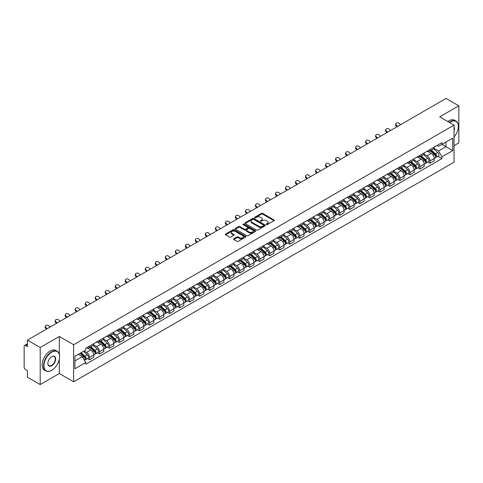 <?xml version="1.0" encoding="UTF-8"?>
<svg xmlns="http://www.w3.org/2000/svg" width="483" height="483" viewBox="0 0 483 483"><rect width="100%" height="100%" fill="white"/><g stroke="black" fill="none" stroke-linecap="round" stroke-linejoin="round"><path stroke-width="0.72" d="M266.423 224.553A0.622 0.362 0 0 0 267.304 224.553L274 220.689A0.894 0.513 0 0 0 274.259 220.326A0.894 0.513 0 0 0 274 219.964L262.661 213.414A0.894 0.513 0 0 0 261.4 213.414L254.704 217.278A0.622 0.362 0 0 0 255.585 217.791L256.455 217.29A2.85 1.648 0 0 1 260.488 217.29L261.43 217.833A2.85 1.648 0 0 1 262.263 218.998A2.85 1.648 0 0 1 261.43 220.163L260.566 220.665A0.622 0.362 0 0 0 261.448 221.172L262.311 220.671A2.85 1.648 0 0 1 266.344 220.671L267.292 221.22A2.85 1.648 0 0 1 268.125 222.379A2.85 1.648 0 0 1 267.292 223.544L266.423 224.046A0.622 0.362 0 0 0 266.423 224.553L266.423 224.046M233.742 238.807A0.894 0.513 0 0 0 233.476 239.17A0.894 0.513 0 0 0 233.742 239.532L236.924 241.373A0.894 0.513 0 0 0 238.179 241.373L245.618 237.081A0.894 0.513 0 0 0 245.877 236.712A0.894 0.513 0 0 0 245.618 236.35L234.273 229.805A0.894 0.513 0 0 0 233.017 229.805L225.579 234.098A0.894 0.513 0 0 0 225.32 234.46A0.894 0.513 0 0 0 225.579 234.823L229.425 237.044A0.894 0.513 0 0 0 230.681 237.044L233.863 235.203A0.894 0.513 0 0 0 234.128 234.841A0.894 0.513 0 0 0 233.863 234.478L231.961 233.38A2.385 1.377 0 0 1 231.26 232.401A2.385 1.377 0 0 1 232.734 231.134A2.385 1.377 0 0 1 235.33 231.429L242.798 235.74A2.385 1.377 0 0 1 243.492 236.712A2.385 1.377 0 0 1 242.025 237.986A2.385 1.377 0 0 1 239.423 237.69L238.179 236.972A0.894 0.513 0 0 0 236.924 236.972L233.742 238.807L233.742 239.532L236.924 237.708L236.924 236.972M73.639 344.729L59.324 336.464L40.198 347.512L27.422 340.135L446.075 98.429L458.85 105.801L439.723 116.85L454.038 125.115L73.639 344.729L73.639 381.793L454.038 162.173L454.038 125.115M256.515 230.059A0.894 0.513 0 0 0 257.777 230.059L265.209 225.766A0.894 0.513 0 0 0 265.475 225.404A0.894 0.513 0 0 0 265.209 225.036L253.871 218.491A0.894 0.513 0 0 0 252.609 218.491L245.177 222.784A0.894 0.513 0 0 0 244.911 223.146A0.894 0.513 0 0 0 245.177 223.508L256.515 230.059M243.251 224.692A0.622 0.362 0 0 1 243.885 224.776L255.404 231.429L247.978 235.716A0.894 0.513 0 0 1 246.716 235.716L235.378 229.165L235.378 228.441A0.894 0.513 0 0 0 235.118 228.803A0.894 0.513 0 0 0 235.378 229.165M235.378 228.441L238.56 226.599A0.894 0.513 0 0 1 239.822 226.599L244.416 229.256A0.894 0.513 0 0 0 245.678 229.256L247.791 228.036A0.894 0.513 0 0 0 248.051 227.674A0.894 0.513 0 0 0 247.791 227.312L243.003 224.547A0.622 0.362 0 0 1 243.885 224.04L255.416 230.693A0.894 0.513 0 0 1 255.676 231.055A0.894 0.513 0 0 1 255.416 231.423L255.416 230.693M40.198 347.512L40.198 384.571L27.422 377.199L27.422 370.636L25.436 369.489A1.817 1.051 -120 0 1 24.15 367.261L24.15 346.287A1.817 1.051 -120 0 1 24.524 345.454L27.422 343.781M454.038 145.643L458.85 142.865L458.85 105.801M40.198 384.571L59.324 373.528L73.639 381.793M27.422 340.135L27.422 346.697L25.436 345.544A1.817 1.051 -120 0 0 24.524 345.454M429.967 149.573A4.178 2.409 60 0 1 429.097 151.445L433.336 148.999A4.178 2.409 -120 0 0 434.199 147.128M423.953 154.071L427.014 155.834A4.178 2.409 60 0 1 429.967 160.948L434.199 158.502A4.178 2.409 -120 0 0 431.247 153.389L428.216 151.638M434.199 158.502L434.199 160.767L429.967 163.212L427.932 162.04M429.097 151.445A4.178 2.409 60 0 1 427.044 151.257M429.967 160.948L429.967 163.212M419.95 155.351A4.178 2.409 60 0 1 419.087 157.229L423.319 154.783A4.178 2.409 -120 0 0 424.189 152.906M417.922 167.818L419.95 168.99L424.189 166.544L424.189 164.286A4.178 2.409 -120 0 0 421.236 159.173L418.2 157.422M419.087 157.229A4.178 2.409 60 0 1 417.028 157.041M413.937 159.849L416.998 161.618A4.178 2.409 60 0 1 419.95 166.732L419.95 168.99M409.934 161.135A4.178 2.409 60 0 1 409.071 163.006L413.309 160.561A4.178 2.409 -120 0 0 414.173 158.69M407.906 173.602L409.934 174.774L414.173 172.328L414.173 170.064A4.178 2.409 -120 0 0 411.22 164.951L408.189 163.2M409.071 163.006A4.178 2.409 60 0 1 407.018 162.819M403.927 165.633L406.982 167.396A4.178 2.409 60 0 1 409.934 172.509L409.934 174.774M399.924 166.919A4.178 2.409 60 0 1 399.061 168.79L403.293 166.345A4.178 2.409 -120 0 0 404.156 164.468M397.889 179.38L399.924 180.557L404.162 178.106L404.162 175.848A4.178 2.409 -120 0 0 401.204 170.734L398.173 168.984M399.061 168.79A4.178 2.409 60 0 1 397.002 168.603M393.911 171.411L396.972 173.18A4.178 2.409 60 0 1 399.924 178.293L399.924 180.557M389.908 172.697A4.178 2.409 60 0 1 389.044 174.574L393.283 172.129A4.178 2.409 -120 0 0 394.146 170.251M387.879 185.164L389.908 186.335L394.146 183.89L394.146 181.632A4.178 2.409 -120 0 0 391.194 176.512L388.163 174.761M389.044 174.574A4.178 2.409 60 0 1 386.986 174.381M383.894 177.195L386.955 178.964A4.178 2.409 60 0 1 389.908 184.077L389.908 186.335M379.898 178.481A4.178 2.409 60 0 1 379.028 180.352L383.267 177.907A4.178 2.409 -120 0 0 384.13 176.035M377.863 190.942L379.898 192.119L384.13 189.674L384.13 187.41A4.178 2.409 -120 0 0 381.178 182.296L378.147 180.545M379.028 180.352A4.178 2.409 60 0 1 376.975 180.165M373.884 182.979L376.945 184.741A4.178 2.409 60 0 1 379.898 189.855L379.898 192.119M369.881 184.258A4.178 2.409 60 0 1 369.018 186.136L373.25 183.691A4.178 2.409 -120 0 0 374.12 181.813M367.853 196.726L369.881 197.897L374.12 195.452L374.12 193.194A4.178 2.409 -120 0 0 371.167 188.08L368.131 186.329M369.018 186.136A4.178 2.409 60 0 1 366.959 185.949M363.868 188.756L366.929 190.525A4.178 2.409 60 0 1 369.881 195.639L369.881 197.897M359.865 190.042A4.178 2.409 60 0 1 359.002 191.914L363.24 189.469A4.178 2.409 -120 0 0 364.104 187.597M357.837 202.51L359.865 203.681L364.104 201.236L364.104 198.972A4.178 2.409 -120 0 0 361.151 193.858L358.12 192.107M359.002 191.914A4.178 2.409 60 0 1 356.949 191.727M353.858 194.54L356.913 196.303A4.178 2.409 60 0 1 359.865 201.417L359.865 203.681M349.855 195.82A4.178 2.409 60 0 1 348.992 197.698L353.224 195.253A4.178 2.409 -120 0 0 354.093 193.375M347.82 208.288L349.855 209.459L354.093 207.014L354.093 204.756A4.178 2.409 -120 0 0 351.135 199.642L348.104 197.891M348.992 197.698A4.178 2.409 60 0 1 346.933 197.511M343.842 200.318L346.903 202.087A4.178 2.409 60 0 1 349.855 207.201L349.855 209.459M339.839 201.604A4.178 2.409 60 0 1 338.975 203.482L343.214 201.031A4.178 2.409 -120 0 0 344.077 199.159M337.81 214.072L339.839 215.243L344.077 212.798L344.077 210.534A4.178 2.409 -120 0 0 341.125 205.42L338.094 203.669M338.975 203.482A4.178 2.409 60 0 1 336.923 203.289M333.825 206.102L336.886 207.865A4.178 2.409 60 0 1 339.839 212.985L339.839 215.243M329.829 207.388A4.178 2.409 60 0 1 328.959 209.26L333.198 206.815A4.178 2.409 -120 0 0 334.061 204.943M327.794 219.85L329.829 221.027L334.061 218.576L334.061 216.318A4.178 2.409 -120 0 0 331.109 211.204L328.078 209.453M328.959 209.26A4.178 2.409 60 0 1 326.906 209.073M323.815 211.88L326.876 213.649A4.178 2.409 60 0 1 329.829 218.763L329.829 221.027M319.812 213.166A4.178 2.409 60 0 1 318.949 215.044L323.187 212.598A4.178 2.409 -120 0 0 324.051 210.721M317.784 225.633L319.812 226.805L324.051 224.36L324.051 222.102A4.178 2.409 -120 0 0 321.098 216.982L318.062 215.237M318.949 215.044A4.178 2.409 60 0 1 316.89 214.857M313.799 217.664L316.86 219.433A4.178 2.409 60 0 1 319.812 224.547L319.812 226.805M309.796 218.95A4.178 2.409 60 0 1 308.933 220.822L313.171 218.376A4.178 2.409 -120 0 0 314.035 216.505M307.768 231.417L309.796 232.589L314.035 230.143L314.035 227.879A4.178 2.409 -120 0 0 311.082 222.766L308.051 221.015M308.933 220.822A4.178 2.409 60 0 1 306.88 220.634M303.789 223.448L306.844 225.211A4.178 2.409 60 0 1 309.796 230.325L309.796 232.589M299.786 224.728A4.178 2.409 60 0 1 298.923 226.605L303.155 224.16A4.178 2.409 -120 0 0 304.024 222.283M297.751 237.195L299.786 238.367L304.024 235.921L304.024 233.663A4.178 2.409 -120 0 0 301.072 228.55L298.035 226.799M298.923 226.605A4.178 2.409 60 0 1 296.864 226.418M293.773 229.226L296.834 230.995A4.178 2.409 60 0 1 299.786 236.109L299.786 238.367M289.77 230.512A4.178 2.409 60 0 1 288.906 232.383L293.145 229.938A4.178 2.409 -120 0 0 294.008 228.067M287.741 242.979L289.77 244.15L294.008 241.705L294.008 239.441A4.178 2.409 -120 0 0 291.056 234.327L288.025 232.577M288.906 232.383A4.178 2.409 60 0 1 286.854 232.196M283.756 235.01L286.817 236.773A4.178 2.409 60 0 1 289.77 241.886L289.77 244.15M279.76 236.296A4.178 2.409 60 0 1 278.89 238.167L283.129 235.722A4.178 2.409 -120 0 0 283.992 233.844M277.725 248.757L279.76 249.928L283.992 247.483L283.992 245.225A4.178 2.409 -120 0 0 281.04 240.111L278.009 238.361M278.89 238.167A4.178 2.409 60 0 1 276.837 237.98M273.746 240.788L276.807 242.557A4.178 2.409 60 0 1 279.76 247.67L279.76 249.928M269.743 242.074A4.178 2.409 60 0 1 268.88 243.951L273.118 241.5A4.178 2.409 -120 0 0 273.982 239.628M267.715 254.541L269.743 255.712L273.982 253.267L273.982 251.003A4.178 2.409 -120 0 0 271.029 245.889L267.993 244.138M268.88 243.951A4.178 2.409 60 0 1 266.821 243.758M263.73 246.571L266.791 248.34A4.178 2.409 60 0 1 269.743 253.454L269.743 255.712M259.727 247.857A4.178 2.409 60 0 1 258.864 249.729L263.102 247.284A4.178 2.409 -120 0 0 263.966 245.412M257.699 260.319L259.727 261.496L263.966 259.051L263.966 256.787A4.178 2.409 -120 0 0 261.013 251.673L257.982 249.922M258.864 249.729A4.178 2.409 60 0 1 256.811 249.542M253.72 252.355L256.775 254.118A4.178 2.409 60 0 1 259.727 259.232L259.727 261.496M249.717 253.635A4.178 2.409 60 0 1 248.854 255.513L253.086 253.068A4.178 2.409 -120 0 0 253.955 251.19M247.682 266.103L249.717 267.274L253.955 264.829L253.955 262.571A4.178 2.409 -120 0 0 251.003 257.457L247.966 255.706M248.854 255.513A4.178 2.409 60 0 1 246.795 255.326M243.704 258.133L246.765 259.902A4.178 2.409 60 0 1 249.717 265.016L249.717 267.274M239.701 259.419A4.178 2.409 60 0 1 238.837 261.291L243.076 258.846A4.178 2.409 -120 0 0 243.939 256.974M237.672 271.887L239.701 273.058L243.939 270.613L243.939 268.349A4.178 2.409 -120 0 0 240.987 263.235L237.956 261.484M238.837 261.291A4.178 2.409 60 0 1 236.785 261.104M233.687 263.917L236.748 265.68A4.178 2.409 60 0 1 239.701 270.794L239.701 273.058M229.691 265.197A4.178 2.409 60 0 1 228.821 267.075L233.06 264.63A4.178 2.409 -120 0 0 233.923 262.752M227.656 277.665L229.691 278.836L233.923 276.391L233.923 274.133A4.178 2.409 -120 0 0 230.971 269.019L227.94 267.268M228.821 267.075A4.178 2.409 60 0 1 226.769 266.888M223.677 269.695L226.738 271.464A4.178 2.409 60 0 1 229.691 276.578L229.691 278.836M219.674 270.981A4.178 2.409 60 0 1 218.811 272.859L223.049 270.408A4.178 2.409 -120 0 0 223.913 268.536M217.646 283.449L219.674 284.62L223.913 282.175L223.913 279.911A4.178 2.409 -120 0 0 220.96 274.797L217.924 273.046M218.811 272.859A4.178 2.409 60 0 1 216.752 272.666M213.661 275.479L216.722 277.242A4.178 2.409 60 0 1 219.674 282.362L219.674 284.62M209.658 276.765A4.178 2.409 60 0 1 208.795 278.637L213.033 276.191A4.178 2.409 -120 0 0 213.897 274.314M207.63 289.226L209.664 290.404L213.897 287.953L213.897 285.695A4.178 2.409 -120 0 0 210.944 280.581L207.913 278.83M208.795 278.637A4.178 2.409 60 0 1 206.742 278.45M203.651 281.257L206.706 283.026A4.178 2.409 60 0 1 209.664 288.14L209.664 290.404M199.648 282.543A4.178 2.409 60 0 1 198.785 284.421L203.017 281.975A4.178 2.409 -120 0 0 203.886 280.098M197.613 295.01L199.648 296.182L203.886 293.736L203.886 291.478A4.178 2.409 -120 0 0 200.934 286.359L197.897 284.608M198.785 284.421A4.178 2.409 60 0 1 196.726 284.227M193.635 287.041L196.696 288.81A4.178 2.409 60 0 1 199.648 293.924L199.648 296.182M189.632 288.327A4.178 2.409 60 0 1 188.768 290.198L193.007 287.753A4.178 2.409 -120 0 0 193.87 285.882M187.603 300.788L189.632 301.966L193.87 299.52L193.87 297.256A4.178 2.409 -120 0 0 190.918 292.143L187.887 290.392M188.768 290.198A4.178 2.409 60 0 1 186.716 290.011M183.618 292.825L186.679 294.588A4.178 2.409 60 0 1 189.632 299.702L189.632 301.966M179.622 294.105A4.178 2.409 60 0 1 178.752 295.982L182.991 293.537A4.178 2.409 -120 0 0 183.854 291.66M177.587 306.572L179.622 307.743L183.854 305.298L183.854 303.04A4.178 2.409 -120 0 0 180.902 297.926L177.871 296.176M178.752 295.982A4.178 2.409 60 0 1 176.7 295.795M173.608 298.603L176.669 300.372A4.178 2.409 60 0 1 179.622 305.485L179.622 307.743M169.605 299.889A4.178 2.409 60 0 1 168.742 301.76L172.98 299.315A4.178 2.409 -120 0 0 173.844 297.443M167.577 312.356L169.605 313.527L173.844 311.082L173.844 308.818A4.178 2.409 -120 0 0 170.891 303.704L167.861 301.953M168.742 301.76A4.178 2.409 60 0 1 166.683 301.573M163.592 304.387L166.653 306.15A4.178 2.409 60 0 1 169.605 311.263L169.605 313.527M159.595 305.673A4.178 2.409 60 0 1 158.726 307.544L162.964 305.099A4.178 2.409 -120 0 0 163.828 303.221M157.561 318.134L159.595 319.305L163.828 316.86L163.828 314.602A4.178 2.409 -120 0 0 160.875 309.488L157.844 307.737M158.726 307.544A4.178 2.409 60 0 1 156.673 307.357M153.582 310.164L156.637 311.933A4.178 2.409 60 0 1 159.595 317.047L159.595 319.305M149.579 311.45A4.178 2.409 60 0 1 148.716 313.328L152.948 310.877A4.178 2.409 -120 0 0 153.817 309.005M147.55 323.918L149.579 325.089L153.817 322.644L153.817 320.38A4.178 2.409 -120 0 0 150.865 315.266L147.828 313.515M148.716 313.328A4.178 2.409 60 0 1 146.657 313.135M143.566 315.948L146.627 317.711A4.178 2.409 60 0 1 149.579 322.831L149.579 325.089M139.563 317.234A4.178 2.409 60 0 1 138.699 319.106L142.938 316.661A4.178 2.409 -120 0 0 143.801 314.789M137.534 329.696L139.563 330.873L143.801 328.422L143.801 326.164A4.178 2.409 -120 0 0 140.849 321.05L137.818 319.299M138.699 319.106A4.178 2.409 60 0 1 136.647 318.919M133.549 321.726L136.611 323.495A4.178 2.409 60 0 1 139.563 328.609L139.563 330.873M129.553 323.012A4.178 2.409 60 0 1 128.689 324.89L132.922 322.445A4.178 2.409 -120 0 0 133.785 320.567M127.518 335.48L129.553 336.651L133.785 334.206L133.785 331.948A4.178 2.409 -120 0 0 130.833 326.834L127.802 325.083M128.689 324.89A4.178 2.409 60 0 1 126.631 324.703M123.539 327.51L126.6 329.279A4.178 2.409 60 0 1 129.553 334.393L129.553 336.651M119.536 328.796A4.178 2.409 60 0 1 118.673 330.668L122.911 328.223A4.178 2.409 -120 0 0 123.775 326.351M117.508 341.264L119.536 342.435L123.775 339.99L123.775 337.726A4.178 2.409 -120 0 0 120.822 332.612L117.792 330.861M118.673 330.668A4.178 2.409 60 0 1 116.614 330.481M113.523 333.294L116.584 335.057A4.178 2.409 60 0 1 119.536 340.171L119.536 342.435M109.526 334.574A4.178 2.409 60 0 1 108.657 336.452L112.895 334.007A4.178 2.409 -120 0 0 113.759 332.129M107.492 347.042L109.526 348.213L113.759 345.768L113.759 343.51A4.178 2.409 -120 0 0 110.806 338.396L107.775 336.645M108.657 336.452A4.178 2.409 60 0 1 106.604 336.265M103.513 339.072L106.574 340.841A4.178 2.409 60 0 1 109.526 345.955L109.526 348.213M99.51 340.358A4.178 2.409 60 0 1 98.647 342.23L102.879 339.784A4.178 2.409 -120 0 0 103.748 337.913M97.481 352.825L99.51 353.997L103.748 351.552L103.748 349.287A4.178 2.409 -120 0 0 100.796 344.174L97.759 342.423M98.647 342.23A4.178 2.409 60 0 1 96.588 342.042M93.497 344.856L96.558 346.619A4.178 2.409 60 0 1 99.51 351.733L99.51 353.997M89.494 346.142A4.178 2.409 60 0 1 88.631 348.014L92.869 345.568A4.178 2.409 -120 0 0 93.732 343.691M87.465 358.603L89.494 359.781L93.732 357.329L93.732 355.071A4.178 2.409 -120 0 0 90.78 349.958L87.749 348.207M88.631 348.014A4.178 2.409 60 0 1 86.578 347.826M84.102 350.996L86.542 352.403A4.178 2.409 60 0 1 89.494 357.517L89.494 359.781M437.055 145.48L438.564 146.349L452.752 138.156L445.948 142.087L445.948 146.681L438.564 150.944L433.963 148.287M74.925 360.892L82.309 356.629L85.708 362.522L74.925 368.746L74.925 356.291L85.708 350.066L85.708 348.328L441.969 142.642L441.969 144.381L452.752 150.611L441.969 156.836L438.564 150.944M452.752 138.156L452.752 150.611M85.708 362.522L85.708 364.26L441.969 158.575L441.969 156.836M59.324 336.464L59.324 354.305M59.324 359.147L59.324 373.528M82.309 356.629L78.324 354.329M437.948 156.257L441.969 158.575M266.67 224.643L267.292 224.287A2.85 1.648 0 0 0 268.125 223.122L268.125 222.379M262.263 218.998L262.263 219.741A2.85 1.648 0 0 1 261.43 220.906L260.814 221.262M273.988 220.695L262.661 214.156A0.894 0.513 0 0 0 261.4 214.156L254.952 217.875M265.209 225.036L265.209 225.766L253.871 219.234A0.894 0.513 0 0 0 252.609 219.234L245.189 223.514L245.177 222.784M263.633 225.658A0.622 0.362 0 0 0 263.633 225.144L253.684 219.397A0.622 0.362 0 0 0 252.796 219.397L251.885 219.928A2.85 1.648 0 0 0 251.051 221.093A2.85 1.648 0 0 0 251.885 222.252L258.689 226.183A2.85 1.648 0 0 0 262.722 226.183L263.633 225.658L263.633 226.394A0.622 0.362 0 0 0 263.821 226.141L263.821 225.404M251.051 221.093L251.051 221.83A2.85 1.648 0 0 0 251.885 222.995L251.885 222.252M263.633 226.394L262.722 226.925A2.85 1.648 0 0 1 258.689 226.925L251.885 222.995M235.39 229.171L238.56 227.342L238.56 226.599M248.051 227.674L248.051 228.417A0.894 0.513 0 0 1 247.791 228.779L245.678 229.999A0.894 0.513 0 0 1 244.416 229.999L239.822 227.342A0.894 0.513 0 0 0 238.56 227.342M249.192 232.015A2.385 1.377 0 0 0 251.788 232.311A2.385 1.377 0 0 0 253.261 231.037A2.385 1.377 0 0 0 252.561 230.065L249.934 228.55A0.894 0.513 0 0 0 248.673 228.55L246.559 229.769A0.894 0.513 0 0 0 246.3 230.131A0.894 0.513 0 0 0 246.559 230.494L249.192 232.015L249.192 232.752A2.385 1.377 0 0 0 251.788 233.054A2.385 1.377 0 0 0 253.261 231.78L253.261 231.037M246.3 230.131L246.3 230.874A0.894 0.513 0 0 0 246.559 231.236L246.559 230.494M249.192 232.752L246.559 231.236M243.492 236.712L243.492 237.455A2.385 1.377 0 0 1 242.025 238.729A2.385 1.377 0 0 1 239.423 238.427L238.179 237.708A0.894 0.513 0 0 0 236.924 237.708M231.26 232.401L231.26 233.144A2.385 1.377 0 0 0 231.961 234.116L231.961 233.38M233.85 235.209L231.961 234.116M245.618 236.35L245.618 237.081L234.273 230.542A0.894 0.513 0 0 0 233.017 230.542L225.591 234.829L225.579 234.098M430.256 150.781L434.332 154.421A2.27 1.31 60 0 1 435.044 157.929L434.199 158.418M430.359 150.877L432.285 151.988M430.667 150.545L435.207 154.596A1.087 0.628 60 0 1 435.545 156.281A1.087 0.628 60 0 1 435.449 156.317M431.343 150.153L435.425 153.793A2.27 1.31 60 0 1 436.137 157.301A2.27 1.31 60 0 1 435.455 157.373M433.619 148.782L437.737 152.459A2.27 1.31 60 0 1 438.449 155.967L436.137 157.301M400.6 124.686L399.332 123.503A2.089 1.509 17.7 0 0 397.316 122.785A2.089 1.509 17.7 0 0 395.867 123.714A2.089 1.509 17.7 0 0 396.38 125.206L396.132 125.985A2.089 1.509 -162.3 0 1 395.619 124.493L395.867 123.714M397.648 126.389L396.38 125.206M396.132 125.985L396.978 126.775M420.24 156.564L424.322 160.205A2.27 1.31 60 0 1 425.034 163.713L424.189 164.202M420.349 156.655L422.269 157.766M420.651 156.323L425.191 160.374A1.087 0.628 60 0 1 425.535 162.059A1.087 0.628 60 0 1 425.432 162.101M421.333 155.931L425.414 159.571A2.27 1.31 60 0 1 426.127 163.079A2.27 1.31 60 0 1 425.438 163.157M423.609 154.566L427.721 158.237A2.27 1.31 60 0 1 428.433 161.751L426.127 163.079M410.224 162.342L414.305 165.983A2.27 1.31 60 0 1 415.018 169.491L414.173 169.98M410.333 162.439L412.253 163.55M410.641 162.107L415.181 166.158A1.087 0.628 60 0 1 415.519 167.843A1.087 0.628 60 0 1 415.422 167.879M411.317 161.714L415.398 165.355A2.27 1.31 60 0 1 416.111 168.863A2.27 1.31 60 0 1 415.422 168.935M413.593 160.344L417.71 164.021A2.27 1.31 60 0 1 418.423 167.529L416.111 168.863M400.214 168.126L404.295 171.767A2.27 1.31 60 0 1 405.008 175.275L404.156 175.764M400.322 168.223L402.242 169.328M400.624 167.885L405.165 171.936A1.087 0.628 60 0 1 405.509 173.62A1.087 0.628 60 0 1 405.406 173.663M401.307 167.492L405.382 171.133A2.27 1.31 60 0 1 406.094 174.647A2.27 1.31 60 0 1 405.412 174.719M403.577 166.128L407.694 169.799A2.27 1.31 60 0 1 408.407 173.312L406.094 174.647M390.584 130.464L389.322 129.281A2.089 1.509 17.7 0 0 387.306 128.569A2.089 1.509 17.7 0 0 385.857 129.498A2.089 1.509 17.7 0 0 386.37 130.984L386.122 131.762A2.089 1.509 -162.3 0 1 385.609 130.277L385.857 129.498M387.632 132.173L386.37 130.984M386.122 131.762L386.968 132.553M380.574 136.248L379.306 135.065A2.089 1.509 17.7 0 0 377.289 134.346A2.089 1.509 17.7 0 0 375.84 135.282A2.089 1.509 17.7 0 0 376.354 136.767L376.106 137.546A2.089 1.509 -162.3 0 1 375.593 136.055L375.84 135.282M377.615 137.951L376.354 136.767M376.106 137.546L376.951 138.337M370.558 142.032L369.29 140.843A2.089 1.509 17.7 0 0 367.279 140.13A2.089 1.509 17.7 0 0 365.83 141.06A2.089 1.509 17.7 0 0 366.337 142.551L366.09 143.324A2.089 1.509 -162.3 0 1 365.577 141.839L365.83 141.06M367.605 143.735L366.337 142.551M366.09 143.324L366.935 144.121M454.038 137.039A11.073 6.394 120 0 0 458.337 126.486A11.073 6.394 120 0 0 450.506 121.964A11.073 6.394 120 0 0 449.595 122.549M449.232 122.338A11.344 6.551 -60 0 1 450.313 121.631A11.344 6.551 -60 0 1 455.988 121.064A11.344 6.551 -60 0 1 458.337 126.262A11.344 6.551 -60 0 1 458.337 126.371M454.038 127.011A5.536 3.2 -60 0 1 454.038 130.923M447.819 121.523A11.344 6.551 -60 0 1 448.9 120.81A11.344 6.551 -60 0 1 454.575 120.249L455.988 121.064M51.56 370.376L51.753 370.268A11.073 6.394 120 0 0 59.584 356.702A11.073 6.394 120 0 0 51.753 352.179A11.073 6.394 120 0 0 43.923 365.746A11.073 6.394 120 0 0 51.753 370.268L51.56 370.376A11.344 6.551 -60 0 1 45.885 370.938A11.344 6.551 -60 0 1 44.146 361.845A11.344 6.551 -60 0 1 51.56 351.847A11.344 6.551 -60 0 1 57.236 351.286A11.344 6.551 -60 0 1 59.584 356.478A11.344 6.551 -60 0 1 59.584 356.593M51.753 356.702L51.753 356.702A5.536 3.2 -60 0 1 55.666 358.96A5.536 3.2 -60 0 1 51.753 365.746A5.536 3.2 -60 0 1 47.835 363.482A5.536 3.2 -60 0 1 51.753 356.702L51.753 356.702M47.835 363.373A5.265 3.043 120 0 0 48.928 365.673A5.265 3.043 120 0 0 51.56 365.414A5.265 3.043 120 0 0 55.002 360.771A5.265 3.043 120 0 0 54.193 356.551A5.265 3.043 120 0 0 51.657 356.762M45.885 370.938L44.472 370.123A11.344 6.551 -60 0 1 42.733 361.03A11.344 6.551 -60 0 1 50.147 351.032A11.344 6.551 -60 0 1 55.823 350.471L57.236 351.286M390.198 173.904L394.279 177.545A2.27 1.31 60 0 1 394.991 181.059L394.146 181.548M390.306 174.001L392.226 175.112M390.608 173.669L395.148 177.72A1.087 0.628 60 0 1 395.492 179.404A1.087 0.628 60 0 1 395.396 179.441M391.29 173.276L395.372 176.917A2.27 1.31 60 0 1 396.084 180.425A2.27 1.31 60 0 1 395.396 180.497M393.567 171.912L397.684 175.583A2.27 1.31 60 0 1 398.397 179.09L396.084 180.425M380.187 179.688L384.263 183.329A2.27 1.31 60 0 1 384.975 186.836L384.13 187.326M380.29 179.785L382.216 180.89M380.598 179.447L385.138 183.504A1.087 0.628 60 0 1 385.476 185.188A1.087 0.628 60 0 1 385.38 185.224M381.274 179.054L385.356 182.701A2.27 1.31 60 0 1 386.068 186.209A2.27 1.31 60 0 1 385.386 186.281M383.55 177.69L387.668 181.367A2.27 1.31 60 0 1 388.38 184.874L386.068 186.209M360.541 147.81L359.28 146.627A2.089 1.509 17.7 0 0 357.263 145.908A2.089 1.509 17.7 0 0 355.814 146.844A2.089 1.509 17.7 0 0 356.327 148.329L356.08 149.108A2.089 1.509 -162.3 0 1 355.566 147.617L355.814 146.844M357.589 149.513L356.327 148.329M356.08 149.108L356.925 149.899M350.531 153.594L349.263 152.405A2.089 1.509 17.7 0 0 347.247 151.692A2.089 1.509 17.7 0 0 345.798 152.622A2.089 1.509 17.7 0 0 346.311 154.113L346.063 154.886A2.089 1.509 -162.3 0 1 345.55 153.401L345.798 152.622M347.579 155.297L346.311 154.113M346.063 154.886L346.909 155.683M370.171 185.466L374.253 189.107A2.27 1.31 60 0 1 374.965 192.62L374.12 193.109M370.28 185.563L372.2 186.673M370.582 185.231L375.122 189.282A1.087 0.628 60 0 1 375.466 190.966A1.087 0.628 60 0 1 375.363 191.008M371.264 184.838L375.345 188.479A2.27 1.31 60 0 1 376.058 191.986A2.27 1.31 60 0 1 375.369 192.059M373.54 183.474L377.652 187.144A2.27 1.31 60 0 1 378.364 190.652L376.058 191.986M360.155 191.25L364.236 194.891A2.27 1.31 60 0 1 364.949 198.398L364.104 198.887M360.264 191.346L362.184 192.457M360.572 191.014L365.112 195.066A1.087 0.628 60 0 1 365.45 196.75A1.087 0.628 60 0 1 365.353 196.786M361.248 190.622L365.329 194.263A2.27 1.31 60 0 1 366.042 197.77A2.27 1.31 60 0 1 365.353 197.843M363.524 189.251L367.641 192.928A2.27 1.31 60 0 1 368.354 196.436L366.042 197.77M350.145 197.034L354.226 200.674A2.27 1.31 60 0 1 354.939 204.182L354.087 204.671M350.253 197.13L352.173 198.235M350.555 196.792L355.096 200.843A1.087 0.628 60 0 1 355.44 202.528A1.087 0.628 60 0 1 355.337 202.57M351.238 196.4L355.313 200.04A2.27 1.31 60 0 1 356.025 203.554A2.27 1.31 60 0 1 355.343 203.627M353.508 195.035L357.625 198.706A2.27 1.31 60 0 1 358.338 202.22L356.025 203.554M340.129 202.812L344.21 206.452A2.27 1.31 60 0 1 344.922 209.96L344.077 210.449M340.237 202.908L342.157 204.019M340.539 202.576L345.079 206.627A1.087 0.628 60 0 1 345.423 208.312A1.087 0.628 60 0 1 345.327 208.348M341.221 202.184L345.303 205.824A2.27 1.31 60 0 1 346.015 209.332A2.27 1.31 60 0 1 345.327 209.405M343.498 200.819L347.615 204.49A2.27 1.31 60 0 1 348.328 207.998L346.015 209.332M330.118 208.596L334.194 212.236A2.27 1.31 60 0 1 334.906 215.744L334.061 216.233M330.227 208.692L332.147 209.797M330.529 208.354L335.069 212.405A1.087 0.628 60 0 1 335.407 214.09A1.087 0.628 60 0 1 335.311 214.132M331.205 207.962L335.287 211.602A2.27 1.31 60 0 1 335.999 215.116A2.27 1.31 60 0 1 335.317 215.189M333.481 206.597L337.599 210.268A2.27 1.31 60 0 1 338.311 213.782L335.999 215.116M320.102 214.374L324.184 218.014A2.27 1.31 60 0 1 324.896 221.528L324.051 222.017M320.211 214.47L322.131 215.581M320.513 214.138L325.053 218.189A1.087 0.628 60 0 1 325.397 219.874A1.087 0.628 60 0 1 325.294 219.916M321.195 213.746L325.276 217.386A2.27 1.31 60 0 1 325.989 220.894A2.27 1.31 60 0 1 325.3 220.966M323.471 212.381L327.583 216.052A2.27 1.31 60 0 1 328.295 219.56L325.989 220.894M310.086 220.157L314.167 223.798A2.27 1.31 60 0 1 314.88 227.306L314.035 227.795M310.195 220.254L312.115 221.365M310.503 219.922L315.043 223.973A1.087 0.628 60 0 1 315.381 225.658A1.087 0.628 60 0 1 315.284 225.694M311.179 219.53L315.26 223.17A2.27 1.31 60 0 1 315.973 226.678A2.27 1.31 60 0 1 315.284 226.75M313.455 218.159L317.572 221.836A2.27 1.31 60 0 1 318.285 225.344L315.973 226.678M300.076 225.935L304.157 229.582A2.27 1.31 60 0 1 304.87 233.09L304.018 233.579M300.185 226.032L302.104 227.143M300.486 225.7L305.027 229.751A1.087 0.628 60 0 1 305.371 231.435A1.087 0.628 60 0 1 305.268 231.478M301.169 225.307L305.244 228.948A2.27 1.31 60 0 1 305.956 232.456A2.27 1.31 60 0 1 305.274 232.534M303.439 223.943L307.556 227.614A2.27 1.31 60 0 1 308.269 231.122L305.956 232.456M340.515 159.372L339.253 158.189A2.089 1.509 17.7 0 0 337.237 157.476A2.089 1.509 17.7 0 0 335.788 158.406A2.089 1.509 17.7 0 0 336.301 159.891L336.053 160.67A2.089 1.509 -162.3 0 1 335.54 159.185L335.788 158.406M337.563 161.081L336.301 159.891M336.053 160.67L336.899 161.461M330.505 165.156L329.237 163.972A2.089 1.509 17.7 0 0 327.22 163.254A2.089 1.509 17.7 0 0 325.771 164.19A2.089 1.509 17.7 0 0 326.285 165.675L326.037 166.454A2.089 1.509 -162.3 0 1 325.524 164.963L325.771 164.19M327.546 166.858L326.285 165.675M326.037 166.454L326.882 167.245M320.489 170.934L319.227 169.75A2.089 1.509 17.7 0 0 317.21 169.038A2.089 1.509 17.7 0 0 315.761 169.968A2.089 1.509 17.7 0 0 316.268 171.459L316.021 172.232A2.089 1.509 -162.3 0 1 315.508 170.747L315.761 169.968M317.536 172.642L316.268 171.459M316.021 172.232L316.866 173.029M310.472 176.718L309.211 175.534A2.089 1.509 17.7 0 0 307.194 174.816A2.089 1.509 17.7 0 0 305.745 175.752A2.089 1.509 17.7 0 0 306.258 177.237L306.011 178.016A2.089 1.509 -162.3 0 1 305.498 176.524L305.745 175.752M307.52 178.42L306.258 177.237M306.011 178.016L306.856 178.807M300.462 182.502L299.194 181.312A2.089 1.509 17.7 0 0 297.178 180.6A2.089 1.509 17.7 0 0 295.729 181.53A2.089 1.509 17.7 0 0 296.242 183.021L295.994 183.794A2.089 1.509 -162.3 0 1 295.481 182.308L295.729 181.53M297.51 184.204L296.242 183.021M295.994 183.794L296.84 184.591M290.446 188.279L289.184 187.096A2.089 1.509 17.7 0 0 287.168 186.384A2.089 1.509 17.7 0 0 285.719 187.313A2.089 1.509 17.7 0 0 286.232 188.799L285.984 189.578A2.089 1.509 -162.3 0 1 285.471 188.092L285.719 187.313M287.494 189.988L286.232 188.799M285.984 189.578L286.83 190.368M280.436 194.063L279.168 192.88A2.089 1.509 17.7 0 0 277.151 192.162A2.089 1.509 17.7 0 0 275.702 193.091A2.089 1.509 17.7 0 0 276.216 194.583L275.968 195.361A2.089 1.509 -162.3 0 1 275.455 193.87L275.702 193.091M277.483 195.766L276.216 194.583M275.968 195.361L276.813 196.152M270.42 199.841L269.158 198.658A2.089 1.509 17.7 0 0 267.141 197.945A2.089 1.509 17.7 0 0 265.692 198.875A2.089 1.509 17.7 0 0 266.199 200.36L265.952 201.139A2.089 1.509 -162.3 0 1 265.439 199.654L265.692 198.875M267.467 201.55L266.199 200.36M265.952 201.139L266.803 201.93M290.06 231.719L294.141 235.36A2.27 1.31 60 0 1 294.853 238.868L294.008 239.357M290.168 231.816L292.088 232.927M290.47 231.484L295.01 235.535A1.087 0.628 60 0 1 295.354 237.219A1.087 0.628 60 0 1 295.258 237.256M291.152 231.091L295.234 234.732A2.27 1.31 60 0 1 295.946 238.24A2.27 1.31 60 0 1 295.258 238.312M293.429 229.721L297.546 233.398A2.27 1.31 60 0 1 298.259 236.905L295.946 238.24M280.049 237.503L284.125 241.144A2.27 1.31 60 0 1 284.837 244.652L283.992 245.141M280.158 237.6L282.078 238.705M280.46 237.262L285 241.313A1.087 0.628 60 0 1 285.344 242.997A1.087 0.628 60 0 1 285.242 243.04M281.136 236.869L285.218 240.51A2.27 1.31 60 0 1 285.93 244.024A2.27 1.31 60 0 1 285.248 244.096M283.412 235.505L287.53 239.176A2.27 1.31 60 0 1 288.242 242.689L285.93 244.024M270.033 243.281L274.115 246.922A2.27 1.31 60 0 1 274.827 250.436L273.982 250.925M270.142 243.378L272.062 244.489M270.444 243.046L274.984 247.097A1.087 0.628 60 0 1 275.328 248.781A1.087 0.628 60 0 1 275.225 248.817M271.126 242.653L275.207 246.294A2.27 1.31 60 0 1 275.92 249.802A2.27 1.31 60 0 1 275.232 249.874M273.402 241.289L277.514 244.959A2.27 1.31 60 0 1 278.226 248.467L275.92 249.802M260.017 249.065L264.098 252.706A2.27 1.31 60 0 1 264.811 256.213L263.966 256.702M260.126 249.162L262.046 250.266M260.434 248.823L264.974 252.881A1.087 0.628 60 0 1 265.312 254.565A1.087 0.628 60 0 1 265.215 254.601M261.11 248.431L265.191 252.078A2.27 1.31 60 0 1 265.904 255.585A2.27 1.31 60 0 1 265.221 255.658M263.386 247.067L267.504 250.743A2.27 1.31 60 0 1 268.216 254.251L265.904 255.585M250.007 254.843L254.088 258.483A2.27 1.31 60 0 1 254.801 261.997L253.949 262.486M250.116 254.939L252.035 256.05M250.417 254.607L254.958 258.659A1.087 0.628 60 0 1 255.302 260.343A1.087 0.628 60 0 1 255.199 260.385M251.1 254.215L255.175 257.856A2.27 1.31 60 0 1 255.887 261.363A2.27 1.31 60 0 1 255.205 261.436M253.37 252.851L257.487 256.521A2.27 1.31 60 0 1 258.2 260.029L255.887 261.363M239.991 260.627L244.072 264.267A2.27 1.31 60 0 1 244.784 267.775L243.939 268.264M240.099 260.723L242.019 261.834M240.401 260.391L244.941 264.442A1.087 0.628 60 0 1 245.286 266.127A1.087 0.628 60 0 1 245.189 266.163M241.083 259.999L245.165 263.64A2.27 1.31 60 0 1 245.877 267.147A2.27 1.31 60 0 1 245.189 267.22M243.36 258.628L247.477 262.305A2.27 1.31 60 0 1 248.19 265.813L245.877 267.147M229.98 266.411L234.062 270.051A2.27 1.31 60 0 1 234.774 273.559L233.923 274.048M230.089 266.507L232.009 267.612M230.391 266.169L234.931 270.22A1.087 0.628 60 0 1 235.275 271.905A1.087 0.628 60 0 1 235.173 271.947M231.067 265.777L235.149 269.417A2.27 1.31 60 0 1 235.861 272.931A2.27 1.31 60 0 1 235.179 273.004M233.343 264.412L237.461 268.083A2.27 1.31 60 0 1 238.173 271.597L235.861 272.931M219.964 272.189L224.046 275.829A2.27 1.31 60 0 1 224.758 279.337L223.913 279.826M220.073 272.285L221.993 273.396M220.375 271.953L224.915 276.004A1.087 0.628 60 0 1 225.259 277.689A1.087 0.628 60 0 1 225.156 277.725M221.057 271.561L225.138 275.201A2.27 1.31 60 0 1 225.851 278.709A2.27 1.31 60 0 1 225.163 278.782M223.333 270.196L227.445 273.867A2.27 1.31 60 0 1 228.157 277.375L225.851 278.709M209.948 277.973L214.029 281.613A2.27 1.31 60 0 1 214.742 285.121L213.897 285.61M210.057 278.069L211.983 279.174M210.365 277.731L214.905 281.782A1.087 0.628 60 0 1 215.243 283.467A1.087 0.628 60 0 1 215.146 283.509M211.041 277.339L215.122 280.979A2.27 1.31 60 0 1 215.835 284.493A2.27 1.31 60 0 1 215.152 284.565M213.317 275.974L217.435 279.645A2.27 1.31 60 0 1 218.147 283.159L215.835 284.493M199.938 283.75L204.019 287.391A2.27 1.31 60 0 1 204.732 290.905L203.88 291.394M200.047 283.847L201.966 284.958M200.348 283.515L204.889 287.566A1.087 0.628 60 0 1 205.233 289.251A1.087 0.628 60 0 1 205.13 289.293M201.031 283.123L205.106 286.763A2.27 1.31 60 0 1 205.818 290.271A2.27 1.31 60 0 1 205.136 290.343M203.301 281.758L207.418 285.429A2.27 1.31 60 0 1 208.131 288.937L205.818 290.271M189.922 289.534L194.003 293.175A2.27 1.31 60 0 1 194.715 296.683L193.87 297.172M190.03 289.631L191.95 290.742M190.332 289.299L194.878 293.35A1.087 0.628 60 0 1 195.217 295.035A1.087 0.628 60 0 1 195.12 295.071M191.014 288.906L195.096 292.547A2.27 1.31 60 0 1 195.808 296.055A2.27 1.31 60 0 1 195.12 296.127M193.291 287.536L197.408 291.213A2.27 1.31 60 0 1 198.121 294.721L195.808 296.055M179.911 295.312L183.993 298.959A2.27 1.31 60 0 1 184.705 302.467L183.854 302.956M180.02 295.409L181.94 296.52M180.322 295.077L184.862 299.128A1.087 0.628 60 0 1 185.206 300.812A1.087 0.628 60 0 1 185.104 300.855M180.998 294.684L185.08 298.325A2.27 1.31 60 0 1 185.792 301.833A2.27 1.31 60 0 1 185.11 301.911M183.274 293.32L187.392 296.991A2.27 1.31 60 0 1 188.104 300.498L185.792 301.833M169.895 301.096L173.977 304.737A2.27 1.31 60 0 1 174.689 308.245L173.844 308.734M170.004 301.193L171.924 302.304M170.306 300.861L174.846 304.912A1.087 0.628 60 0 1 175.19 306.596A1.087 0.628 60 0 1 175.094 306.633M170.988 300.468L175.069 304.109A2.27 1.31 60 0 1 175.782 307.617A2.27 1.31 60 0 1 175.094 307.689M173.264 299.098L177.376 302.775A2.27 1.31 60 0 1 178.088 306.282L175.782 307.617M159.885 306.88L163.96 310.521A2.27 1.31 60 0 1 164.673 314.028L163.828 314.518M159.988 306.977L161.914 308.082M160.296 306.639L164.836 310.69A1.087 0.628 60 0 1 165.174 312.374A1.087 0.628 60 0 1 165.077 312.416M160.972 306.246L165.053 309.887A2.27 1.31 60 0 1 165.766 313.401A2.27 1.31 60 0 1 165.083 313.473M163.248 304.882L167.366 308.552A2.27 1.31 60 0 1 168.078 312.066L165.766 313.401M149.869 312.658L153.95 316.299A2.27 1.31 60 0 1 154.663 319.812L153.817 320.301M149.978 312.755L151.897 313.865M150.279 312.423L154.82 316.474A1.087 0.628 60 0 1 155.164 318.158A1.087 0.628 60 0 1 155.061 318.194M150.962 312.03L155.043 315.671A2.27 1.31 60 0 1 155.755 319.178A2.27 1.31 60 0 1 155.067 319.251M153.238 310.666L157.349 314.336A2.27 1.31 60 0 1 158.062 317.844L155.755 319.178M260.403 205.625L259.142 204.442A2.089 1.509 17.7 0 0 257.125 203.723A2.089 1.509 17.7 0 0 255.676 204.659A2.089 1.509 17.7 0 0 256.189 206.144L255.942 206.923A2.089 1.509 -162.3 0 1 255.429 205.432L255.676 204.659M257.451 207.328L256.189 206.144M255.942 206.923L256.787 207.714M250.393 211.403L249.125 210.22A2.089 1.509 17.7 0 0 247.109 209.507A2.089 1.509 17.7 0 0 245.66 210.437A2.089 1.509 17.7 0 0 246.173 211.928L245.925 212.701A2.089 1.509 -162.3 0 1 245.412 211.216L245.66 210.437M247.441 213.112L246.173 211.928M245.925 212.701L246.771 213.498M240.377 217.187L239.115 216.004A2.089 1.509 17.7 0 0 237.099 215.285A2.089 1.509 17.7 0 0 235.65 216.221A2.089 1.509 17.7 0 0 236.163 217.706L235.915 218.485A2.089 1.509 -162.3 0 1 235.402 216.994L235.65 216.221M237.425 218.89L236.163 217.706M235.915 218.485L236.761 219.276M230.367 222.971L229.099 221.782A2.089 1.509 17.7 0 0 227.082 221.069A2.089 1.509 17.7 0 0 225.633 221.999A2.089 1.509 17.7 0 0 226.147 223.49L225.899 224.263A2.089 1.509 -162.3 0 1 225.386 222.778L225.633 221.999M227.415 224.673L226.147 223.49M225.899 224.263L226.744 225.06M220.351 228.749L219.089 227.565A2.089 1.509 17.7 0 0 217.072 226.853A2.089 1.509 17.7 0 0 215.623 227.783A2.089 1.509 17.7 0 0 216.13 229.268L215.883 230.047A2.089 1.509 -162.3 0 1 215.376 228.562L215.623 227.783M217.398 230.457L216.13 229.268M215.883 230.047L216.734 230.838M210.334 234.533L209.073 233.349A2.089 1.509 17.7 0 0 207.056 232.631A2.089 1.509 17.7 0 0 205.607 233.567A2.089 1.509 17.7 0 0 206.12 235.052L205.873 235.831A2.089 1.509 -162.3 0 1 205.36 234.34L205.607 233.567M207.382 236.235L206.12 235.052M205.873 235.831L206.718 236.622M200.324 240.311L199.056 239.127A2.089 1.509 17.7 0 0 197.04 238.415A2.089 1.509 17.7 0 0 195.591 239.345A2.089 1.509 17.7 0 0 196.104 240.836L195.856 241.609A2.089 1.509 -162.3 0 1 195.343 240.123L195.591 239.345M197.372 242.019L196.104 240.836M195.856 241.609L196.702 242.4M190.308 246.095L189.046 244.911A2.089 1.509 17.7 0 0 187.03 244.193A2.089 1.509 17.7 0 0 185.581 245.129A2.089 1.509 17.7 0 0 186.094 246.614L185.846 247.393A2.089 1.509 -162.3 0 1 185.333 245.901L185.581 245.129M187.356 247.797L186.094 246.614M185.846 247.393L186.692 248.184M180.298 251.878L179.03 250.689A2.089 1.509 17.7 0 0 177.013 249.977A2.089 1.509 17.7 0 0 175.564 250.906A2.089 1.509 17.7 0 0 176.078 252.398L175.83 253.17A2.089 1.509 -162.3 0 1 175.317 251.685L175.564 250.906M177.346 253.581L176.078 252.398M175.83 253.17L176.675 253.967M170.282 257.656L169.02 256.473A2.089 1.509 17.7 0 0 167.003 255.761A2.089 1.509 17.7 0 0 165.554 256.69A2.089 1.509 17.7 0 0 166.067 258.176L165.814 258.954A2.089 1.509 -162.3 0 1 165.307 257.469L165.554 256.69M167.329 259.359L166.067 258.176M165.814 258.954L166.665 259.745M160.265 263.44L159.004 262.251A2.089 1.509 17.7 0 0 156.987 261.538A2.089 1.509 17.7 0 0 155.538 262.468A2.089 1.509 17.7 0 0 156.051 263.959L155.804 264.732A2.089 1.509 -162.3 0 1 155.291 263.247L155.538 262.468M157.313 265.143L156.051 263.959M155.804 264.732L156.649 265.529M150.255 269.218L148.987 268.035A2.089 1.509 17.7 0 0 146.971 267.322A2.089 1.509 17.7 0 0 145.522 268.252A2.089 1.509 17.7 0 0 146.035 269.737L145.788 270.516A2.089 1.509 -162.3 0 1 145.274 269.031L145.522 268.252M147.303 270.927L146.035 269.737M145.788 270.516L146.633 271.307M140.239 275.002L138.977 273.819A2.089 1.509 17.7 0 0 136.961 273.1A2.089 1.509 17.7 0 0 135.512 274.036A2.089 1.509 17.7 0 0 136.025 275.521L135.777 276.3A2.089 1.509 -162.3 0 1 135.264 274.809L135.512 274.036M137.287 276.705L136.025 275.521M135.777 276.3L136.623 277.091M130.229 280.78L128.961 279.597A2.089 1.509 17.7 0 0 126.944 278.884A2.089 1.509 17.7 0 0 125.495 279.814A2.089 1.509 17.7 0 0 126.009 281.305L125.761 282.078A2.089 1.509 -162.3 0 1 125.248 280.593L125.495 279.814M127.277 282.489L126.009 281.305M125.761 282.078L126.606 282.875M120.213 286.564L118.951 285.381A2.089 1.509 17.7 0 0 116.934 284.662A2.089 1.509 17.7 0 0 115.485 285.598A2.089 1.509 17.7 0 0 115.998 287.083L115.745 287.862A2.089 1.509 -162.3 0 1 115.238 286.371L115.485 285.598M117.26 288.266L115.998 287.083M115.745 287.862L116.596 288.653M139.853 318.442L143.934 322.083A2.27 1.31 60 0 1 144.646 325.59L143.801 326.079M139.961 318.538L141.881 319.643M140.269 318.2L144.809 322.252A1.087 0.628 60 0 1 145.148 323.936A1.087 0.628 60 0 1 145.051 323.978M140.945 317.808L145.027 321.449A2.27 1.31 60 0 1 145.739 324.962A2.27 1.31 60 0 1 145.051 325.035M143.222 316.443L147.339 320.12A2.27 1.31 60 0 1 148.052 323.628L145.739 324.962M110.196 292.348L108.935 291.158A2.089 1.509 17.7 0 0 106.918 290.446A2.089 1.509 17.7 0 0 105.469 291.376A2.089 1.509 17.7 0 0 105.982 292.867L105.735 293.64A2.089 1.509 -162.3 0 1 105.222 292.155L105.469 291.376M107.244 294.05L105.982 292.867M105.735 293.64L106.58 294.437M129.842 324.22L133.924 327.86A2.27 1.31 60 0 1 134.636 331.374L133.785 331.863M129.951 324.316L131.871 325.427M130.253 323.984L134.793 328.035A1.087 0.628 60 0 1 135.137 329.72A1.087 0.628 60 0 1 135.035 329.762M130.929 323.592L135.011 327.233A2.27 1.31 60 0 1 135.723 330.74A2.27 1.31 60 0 1 135.041 330.813M133.205 322.227L137.323 325.898A2.27 1.31 60 0 1 138.035 329.406L135.723 330.74M100.186 298.126L98.918 296.942A2.089 1.509 17.7 0 0 96.902 296.23A2.089 1.509 17.7 0 0 95.453 297.16A2.089 1.509 17.7 0 0 95.966 298.645L95.719 299.424A2.089 1.509 -162.3 0 1 95.205 297.939L95.453 297.16M97.234 299.834L95.966 298.645M95.719 299.424L96.564 300.215M119.826 330.004L123.908 333.644A2.27 1.31 60 0 1 124.62 337.152L123.775 337.641M119.935 330.1L121.855 331.211M120.237 329.768L124.777 333.819A1.087 0.628 60 0 1 125.121 335.504A1.087 0.628 60 0 1 125.025 335.54M120.919 329.376L125 333.016A2.27 1.31 60 0 1 125.713 336.524A2.27 1.31 60 0 1 125.025 336.597M123.195 328.005L127.307 331.682A2.27 1.31 60 0 1 128.019 335.19L125.713 336.524M90.17 303.91L88.908 302.726A2.089 1.509 17.7 0 0 86.892 302.008A2.089 1.509 17.7 0 0 85.443 302.938A2.089 1.509 17.7 0 0 85.956 304.429L85.708 305.208A2.089 1.509 -162.3 0 1 85.195 303.716L85.443 302.938M87.218 305.612L85.956 304.429M85.708 305.208L86.554 305.999M109.816 335.788L113.891 339.428A2.27 1.31 60 0 1 114.604 342.936L113.759 343.425M109.919 335.878L111.845 336.989M110.227 335.546L114.767 339.597A1.087 0.628 60 0 1 115.105 341.282A1.087 0.628 60 0 1 115.008 341.324M110.903 335.154L114.984 338.794A2.27 1.31 60 0 1 115.697 342.302A2.27 1.31 60 0 1 115.014 342.381M113.179 333.789L117.297 337.46A2.27 1.31 60 0 1 118.009 340.974L115.697 342.302M80.16 309.688L78.892 308.504A2.089 1.509 17.7 0 0 76.875 307.792A2.089 1.509 17.7 0 0 75.426 308.722A2.089 1.509 17.7 0 0 75.94 310.207L75.692 310.986A2.089 1.509 -162.3 0 1 75.179 309.5L75.426 308.722M77.208 311.396L75.94 310.207M75.692 310.986L76.537 311.776M99.8 341.566L103.881 345.206A2.27 1.31 60 0 1 104.594 348.714L103.748 349.203M99.909 341.662L101.828 342.773M100.21 341.33L104.751 345.381A1.087 0.628 60 0 1 105.095 347.066A1.087 0.628 60 0 1 104.992 347.102M100.893 340.938L104.974 344.578A2.27 1.31 60 0 1 105.686 348.086A2.27 1.31 60 0 1 104.998 348.158M103.169 339.567L107.28 343.244A2.27 1.31 60 0 1 107.993 346.752L105.686 348.086M70.144 315.471L68.882 314.288A2.089 1.509 17.7 0 0 66.865 313.57A2.089 1.509 17.7 0 0 65.416 314.505A2.089 1.509 17.7 0 0 65.93 315.991L65.676 316.77A2.089 1.509 -162.3 0 1 65.169 315.278L65.416 314.505M67.191 317.174L65.93 315.991M65.676 316.77L66.527 317.56M89.784 347.349L93.865 350.99A2.27 1.31 60 0 1 94.577 354.498L93.732 354.987M89.892 347.446L91.812 348.551M90.2 347.108L94.74 351.159A1.087 0.628 60 0 1 95.079 352.844A1.087 0.628 60 0 1 94.982 352.886M90.876 346.716L94.958 350.356A2.27 1.31 60 0 1 95.67 353.87A2.27 1.31 60 0 1 94.982 353.942M93.153 345.351L97.27 349.022A2.27 1.31 60 0 1 97.983 352.536L95.67 353.87M60.133 321.255L58.866 320.066A2.089 1.509 17.7 0 0 56.849 319.354A2.089 1.509 17.7 0 0 55.4 320.283A2.089 1.509 17.7 0 0 55.913 321.775L55.666 322.547A2.089 1.509 -162.3 0 1 55.153 321.062L55.4 320.283M57.175 322.958L55.913 321.775M55.666 322.547L56.511 323.344M80.021 353.351L83.855 356.768A2.27 1.31 60 0 1 84.567 360.282L84.453 360.342M80.057 353.327L81.802 354.335M80.432 353.115L84.724 356.943A1.087 0.628 60 0 1 85.068 358.627A1.087 0.628 60 0 1 84.966 358.664M81.114 352.723L84.942 356.14A2.27 1.31 60 0 1 85.654 359.648A2.27 1.31 60 0 1 84.972 359.72M83.426 351.389L87.254 354.806A2.27 1.31 60 0 1 87.966 358.314L85.654 359.648M50.117 327.033L48.849 325.85A2.089 1.509 17.7 0 0 46.839 325.131A2.089 1.509 17.7 0 0 45.384 326.067A2.089 1.509 17.7 0 0 45.897 327.552L45.65 328.331A2.089 1.509 -162.3 0 1 45.136 326.84L45.384 326.067M47.165 328.736L45.897 327.552M45.65 328.331L46.495 329.122M99.51 351.733L103.748 349.287M109.526 345.955L113.759 343.51M119.536 340.171L123.775 337.726M129.553 334.393L133.785 331.948M139.563 328.609L143.801 326.164M149.579 322.831L153.817 320.38M159.595 317.047L163.828 314.602M169.605 311.263L173.844 308.818M179.622 305.485L183.854 303.04M189.632 299.702L193.87 297.256M199.648 293.924L203.886 291.478M209.664 288.14L213.897 285.695M219.674 282.362L223.913 279.911M229.691 276.578L233.923 274.133M239.701 270.794L243.939 268.349M249.717 265.016L253.955 262.571M259.727 259.232L263.966 256.787M269.743 253.454L273.982 251.003M279.76 247.67L283.992 245.225M289.77 241.886L294.008 239.441M299.786 236.109L304.024 233.663M309.796 230.325L314.035 227.879M319.812 224.547L324.051 222.102M329.829 218.763L334.061 216.318M339.839 212.985L344.077 210.534M349.855 207.201L354.093 204.756M359.865 201.417L364.104 198.972M369.881 195.639L374.12 193.194M379.898 189.855L384.13 187.41M389.908 184.077L394.146 181.632M399.924 178.293L404.162 175.848M409.934 172.509L414.173 170.064M419.95 166.732L424.189 164.286M89.494 357.517L93.732 355.071M86.542 352.403L90.78 349.958M96.558 346.619L100.796 344.174M106.574 340.841L110.806 338.396M116.584 335.057L120.822 332.612M126.6 329.279L130.833 326.834M136.611 323.495L140.849 321.05M146.627 317.711L150.865 315.266M156.637 311.933L160.875 309.488M166.653 306.15L170.891 303.704M176.669 300.372L180.902 297.926M186.679 294.588L190.918 292.143M196.696 288.81L200.934 286.359M206.706 283.026L210.944 280.581M216.722 277.242L220.96 274.797M226.738 271.464L230.971 269.019M236.748 265.68L240.987 263.235M246.765 259.902L251.003 257.457M256.775 254.118L261.013 251.673M266.791 248.34L271.029 245.889M276.807 242.557L281.04 240.111M286.817 236.773L291.056 234.327M296.834 230.995L301.072 228.55M306.844 225.211L311.082 222.766M316.86 219.433L321.098 216.982M326.876 213.649L331.109 211.204M336.886 207.865L341.125 205.42M346.903 202.087L351.135 199.642M356.913 196.303L361.151 193.858M366.929 190.525L371.167 188.08M376.945 184.741L381.178 182.296M386.955 178.964L391.194 176.512M396.972 173.18L401.204 170.734M406.982 167.396L411.22 164.951M416.998 161.618L421.236 159.173M427.014 155.834L431.247 153.389M27.422 344.397L25.436 345.544M267.292 224.287L267.292 223.544M260.566 221.172L260.566 220.665M261.43 220.906L261.43 220.163M254.704 217.791L254.704 217.278M261.4 214.156L261.4 213.414M262.661 214.156L262.661 213.414M274 220.689L274 219.964M252.609 219.234L252.609 218.491M253.871 219.234L253.871 218.491M258.689 226.925L258.689 226.183M262.722 226.925L262.722 226.183M239.822 227.342L239.822 226.599M244.416 229.999L244.416 229.256M245.678 229.999L245.678 229.256M247.791 228.779L247.791 228.036M243.885 224.776L243.885 224.04M238.179 237.708L238.179 236.972M239.423 238.427L239.423 237.69M233.863 235.203L233.863 234.478M233.017 230.542L233.017 229.805M234.273 230.542L234.273 229.805M434.332 154.421L433.064 155.158M435.775 155.78L435.364 156.015M437.737 152.459L435.425 153.793M424.322 160.205L423.048 160.936M425.758 161.564L425.348 161.799M427.721 158.237L425.414 159.571M414.305 165.983L413.031 166.72M415.748 167.341L415.338 167.577M417.71 164.021L415.398 165.355M404.295 171.767L403.021 172.497M405.732 173.125L405.322 173.361M407.694 169.799L405.382 171.133M394.279 177.545L393.005 178.281M395.716 178.903L395.311 179.139M397.684 175.583L395.372 176.917M384.263 183.329L382.995 184.065M385.706 184.687L385.295 184.923M387.668 181.367L385.356 182.701M374.253 189.107L372.979 189.843M375.689 190.471L375.279 190.707M377.652 187.144L375.345 188.479M364.236 194.891L362.968 195.627M365.679 196.249L365.269 196.484M367.641 192.928L365.329 194.263M354.226 200.674L352.952 201.405M355.663 202.033L355.253 202.268M357.625 198.706L355.313 200.04M344.21 206.452L342.936 207.189M345.647 207.811L345.242 208.046M347.615 204.49L345.303 205.824M334.194 212.236L332.926 212.967M335.637 213.595L335.226 213.83M337.599 210.268L335.287 211.602M324.184 218.014L322.91 218.751M325.62 219.373L325.216 219.614M327.583 216.052L325.276 217.386M314.167 223.798L312.899 224.535M315.61 225.156L315.2 225.392M317.572 221.836L315.26 223.17M304.157 229.582L302.883 230.313M305.594 230.94L305.184 231.176M307.556 227.614L305.244 228.948M294.141 235.36L292.867 236.096M295.578 236.718L295.173 236.954M297.546 233.398L295.234 234.732M284.125 241.144L282.857 241.874M285.568 242.502L285.157 242.738M287.53 239.176L285.218 240.51M274.115 246.922L272.841 247.658M275.551 248.28L275.147 248.516M277.514 244.959L275.207 246.294M264.098 252.706L262.83 253.442M265.541 254.064L265.131 254.299M267.504 250.743L265.191 252.078M254.088 258.483L252.814 259.22M255.525 259.842L255.115 260.083M257.487 256.521L255.175 257.856M244.072 264.267L242.798 265.004M245.515 265.626L245.104 265.861M247.477 262.305L245.165 263.64M234.062 270.051L232.788 270.782M235.499 271.41L235.088 271.645M237.461 268.083L235.149 269.417M224.046 275.829L222.772 276.566M225.483 277.188L225.078 277.423M227.445 273.867L225.138 275.201M214.029 281.613L212.761 282.344M215.472 282.972L215.062 283.207M217.435 279.645L215.122 280.979M204.019 287.391L202.745 288.128M205.456 288.749L205.046 288.991M207.418 285.429L205.106 286.763M194.003 293.175L192.729 293.912M195.446 294.533L195.035 294.769M197.408 291.213L195.096 292.547M183.993 298.959L182.719 299.689M185.43 300.317L185.019 300.553M187.392 296.991L185.08 298.325M173.977 304.737L172.703 305.473M175.414 306.095L175.009 306.331M177.376 302.775L175.069 304.109M163.96 310.521L162.693 311.251M165.403 311.879L164.993 312.115M167.366 308.552L165.053 309.887M153.95 316.299L152.676 317.035M155.387 317.657L154.977 317.892M157.349 314.336L155.043 315.671M143.934 322.083L142.66 322.819M145.377 323.441L144.966 323.676M147.339 320.12L145.027 321.449M133.924 327.86L132.65 328.597M135.361 329.219L134.95 329.46M137.323 325.898L135.011 327.233M123.908 333.644L122.634 334.381M125.345 335.003L124.94 335.238M127.307 331.682L125 333.016M113.891 339.428L112.624 340.159M115.334 340.787L114.924 341.022M117.297 337.46L114.984 338.794M103.881 345.206L102.607 345.943M105.318 346.565L104.908 346.8M107.28 343.244L104.974 344.578M93.865 350.99L92.591 351.721M95.308 352.349L94.897 352.584M97.27 349.022L94.958 350.356M83.855 356.768L82.756 357.402M85.292 358.126L84.881 358.362M87.254 354.806L84.942 356.14"/></g></svg>
